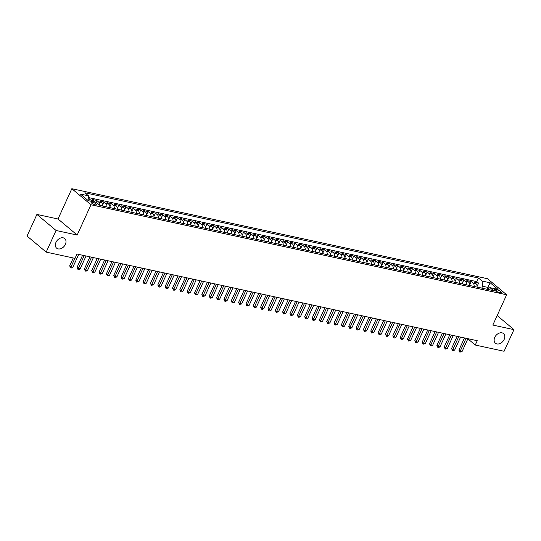 <?xml version="1.0" encoding="UTF-8"?>
<svg xmlns="http://www.w3.org/2000/svg" width="541" height="541" viewBox="0 0 541 541"><rect width="100%" height="100%" fill="white"/><g stroke="black" fill="none" stroke-linecap="round" stroke-linejoin="round"><path stroke-width="0.81" d="M65.373 244.383A6.282 4.558 -50 0 1 56.643 248.177A6.282 4.558 -50 0 1 55.973 242.348A6.282 4.558 -50 0 1 64.71 238.554A6.282 4.558 -50 0 1 65.373 244.383M504.171 339.403A6.282 4.558 -50 0 1 495.434 343.197A6.282 4.558 -50 0 1 494.772 337.368A6.282 4.558 -50 0 1 503.509 333.574A6.282 4.558 -50 0 1 504.171 339.403M95.561 204.944A3.138 0.771 24.5 0 0 96.758 204.856A3.138 0.771 24.5 0 0 95.365 203.45A3.138 0.771 24.5 0 0 92.247 202.165A3.138 0.771 24.5 0 0 91.044 202.253A3.138 0.771 24.5 0 0 92.437 203.659A3.138 0.771 24.5 0 0 95.561 204.944M36.91 214.419L56.061 230.48L77.174 235.051L58.022 218.99L36.91 214.419L27.05 236.059L46.201 252.113L75.023 258.355L76.998 254.033L477.236 340.702L475.262 345.03L504.09 351.271L513.95 329.631L497.165 315.559M58.022 218.99L71.831 188.701L487.495 278.71L506.64 294.764L90.976 204.755L71.831 188.701M477.047 287.102A3.922 2.522 -77.8 0 0 476.053 283.734L474.166 282.152L478.575 283.105L477.081 286.385M474.112 286.466A3.922 2.522 -77.8 0 0 473.118 283.099L471.231 281.516L469.737 284.789M471.231 281.516L466.822 280.563L468.709 282.145A3.922 2.522 -77.8 0 1 469.703 285.513M462.359 283.924A3.922 2.522 -77.8 0 0 461.365 280.556L459.478 278.973L463.887 279.927L462.393 283.2M455.015 282.334A3.922 2.522 -77.8 0 0 454.021 278.967L452.134 277.377L456.543 278.338L455.049 281.611M447.671 280.745A3.922 2.522 -77.8 0 0 446.677 277.377L444.79 275.788L449.199 276.742L447.705 280.022M440.327 279.149A3.922 2.522 -77.8 0 0 439.339 275.782L437.446 274.199L441.855 275.153L440.36 278.432M432.983 277.56A3.922 2.522 -77.8 0 0 431.995 274.192L430.102 272.61L434.511 273.563L433.016 276.843M425.639 275.971A3.922 2.522 -77.8 0 0 424.651 272.603L422.758 271.021L427.167 271.974L425.672 275.247M418.294 274.382A3.922 2.522 -77.8 0 0 417.307 271.014L415.414 269.432L419.823 270.385L418.328 273.658M410.95 272.792A3.922 2.522 -77.8 0 0 409.963 269.425L408.07 267.842L412.479 268.796L410.984 272.069M403.606 271.203A3.922 2.522 -77.8 0 0 402.619 267.836L400.725 266.246L405.135 267.2L403.64 270.48M396.262 269.607A3.922 2.522 -77.8 0 0 395.275 266.24L393.381 264.657L397.791 265.611L396.296 268.891M388.918 268.018A3.922 2.522 -77.8 0 0 387.931 264.65L386.037 263.068L390.446 264.022L388.952 267.301M381.574 266.429A3.922 2.522 -77.8 0 0 380.587 263.061L378.693 261.479L383.102 262.432L381.608 265.705M374.23 264.84A3.922 2.522 -77.8 0 0 373.243 261.472L371.349 259.89L375.758 260.843L374.264 264.116M366.886 263.251A3.922 2.522 -77.8 0 0 365.899 259.883L364.005 258.3L368.414 259.254L366.92 262.527M359.542 261.661A3.922 2.522 -77.8 0 0 358.555 258.294L356.668 256.704L361.07 257.658L359.576 260.938M352.198 260.065A3.922 2.522 -77.8 0 0 351.21 256.698L349.324 255.115L353.726 256.069L352.232 259.349M344.854 258.476A3.922 2.522 -77.8 0 0 343.866 255.109L341.98 253.526L346.382 254.48L344.887 257.759M337.51 256.887A3.922 2.522 -77.8 0 0 336.522 253.519L334.636 251.937L339.038 252.89L337.543 256.17M330.166 255.298A3.922 2.522 -77.8 0 0 329.178 251.93L327.291 250.348L331.694 251.301L330.199 254.574M322.828 253.709A3.922 2.522 -77.8 0 0 321.834 250.341L319.947 248.759L324.35 249.712L322.855 252.985M315.484 252.12A3.922 2.522 -77.8 0 0 314.49 248.752L312.603 247.163L317.006 248.123L315.511 251.396M308.14 250.524A3.922 2.522 -77.8 0 0 307.146 247.156L305.259 245.573L309.662 246.527L308.167 249.807M300.796 248.934A3.922 2.522 -77.8 0 0 299.802 245.567L297.915 243.984L302.318 244.938L300.83 248.218M293.452 247.345A3.922 2.522 -77.8 0 0 292.458 243.977L290.571 242.395L294.973 243.349L293.486 246.628M286.108 245.756A3.922 2.522 -77.8 0 0 285.114 242.388L283.227 240.806L287.629 241.759L286.142 245.032M278.764 244.167A3.922 2.522 -77.8 0 0 277.77 240.799L275.883 239.217L280.285 240.17L278.798 243.443M271.42 242.578A3.922 2.522 -77.8 0 0 270.426 239.21L268.539 237.621L272.941 238.581L271.454 241.854M264.076 240.982A3.922 2.522 -77.8 0 0 263.082 237.621L261.195 236.032L265.597 236.985L264.109 240.265M256.732 239.393A3.922 2.522 -77.8 0 0 255.737 236.025L253.851 234.442L258.253 235.396L256.765 238.676M249.387 237.803A3.922 2.522 -77.8 0 0 248.393 234.436L246.507 232.853L250.916 233.807L249.421 237.086M242.043 236.214A3.922 2.522 -77.8 0 0 241.049 232.846L239.163 231.264L243.572 232.217L242.077 235.491M234.699 234.625A3.922 2.522 -77.8 0 0 233.705 231.257L231.819 229.675L236.228 230.628L234.733 233.901M227.355 233.036A3.922 2.522 -77.8 0 0 226.361 229.668L224.474 228.079L228.884 229.039L227.389 232.312M220.011 231.44A3.922 2.522 -77.8 0 0 219.017 228.079L217.13 226.49L221.54 227.443L220.045 230.723M212.667 229.851A3.922 2.522 -77.8 0 0 211.673 226.483L209.786 224.9L214.195 225.854L212.701 229.134M205.323 228.261A3.922 2.522 -77.8 0 0 204.329 224.894L202.442 223.311L206.851 224.265L205.357 227.545M197.979 226.672A3.922 2.522 -77.8 0 0 196.985 223.305L195.098 221.722L199.507 222.676L198.013 225.949M190.635 225.083A3.922 2.522 -77.8 0 0 189.648 221.715L187.754 220.133L192.163 221.086L190.669 224.359M183.291 223.494A3.922 2.522 -77.8 0 0 182.303 220.126L180.41 218.544L184.819 219.497L183.325 222.77M175.947 221.905A3.922 2.522 -77.8 0 0 174.959 218.537L173.066 216.948L177.475 217.901L175.981 221.181M168.603 220.309A3.922 2.522 -77.8 0 0 167.615 216.941L165.722 215.359L170.131 216.312L168.636 219.592M161.259 218.72A3.922 2.522 -77.8 0 0 160.271 215.352L158.378 213.769L162.787 214.723L161.292 218.003M153.915 217.13A3.922 2.522 -77.8 0 0 152.927 213.763L151.034 212.18L155.443 213.134L153.948 216.407M146.57 215.541A3.922 2.522 -77.8 0 0 145.583 212.173L143.69 210.591L148.099 211.545L146.604 214.818M139.226 213.952A3.922 2.522 -77.8 0 0 138.239 210.584L136.346 209.002L140.755 209.955L139.26 213.228M131.882 212.363A3.922 2.522 -77.8 0 0 130.895 208.995L129.001 207.406L133.411 208.359L131.916 211.639M124.538 210.767A3.922 2.522 -77.8 0 0 123.551 207.399L121.657 205.817L126.067 206.77L124.572 210.05M117.194 209.178A3.922 2.522 -77.8 0 0 116.207 205.81L114.313 204.227L118.722 205.181L117.228 208.461M109.85 207.588A3.922 2.522 -77.8 0 0 108.863 204.221L106.976 202.638L111.378 203.592L109.884 206.865M102.506 205.999A3.922 2.522 -77.8 0 0 101.519 202.632L99.632 201.049L104.034 202.003L102.54 205.276M94.898 202.097A3.922 2.522 -77.8 0 0 94.175 201.042L92.288 199.46L96.69 200.413L95.831 202.3M497.017 289.848L495.407 289.503A3.043 0.744 24.5 0 0 494.244 289.584A3.043 0.744 24.5 0 0 495.59 290.95A3.043 0.744 24.5 0 0 498.613 292.194L500.229 292.539A3.043 0.744 24.5 0 0 501.392 292.458A3.043 0.744 24.5 0 0 500.04 291.092A3.043 0.744 24.5 0 0 497.017 289.848L496.334 291.356M486.974 289.077L487.752 287.366L482.613 286.25L482.119 281.056L478.494 278.02L84.863 192.779L88.487 195.815L80.406 194.063L88.278 200.664L96.352 202.415L99.977 205.452L493.608 290.686L489.984 287.65L486.717 289.198M482.119 281.056L490.193 282.801L498.065 289.401L489.984 287.65M478.575 283.105L476.837 281.651L88.656 197.593M91.963 201.462A3.922 2.522 102.2 0 0 91.24 200.407L88.758 198.696M96.69 200.413L98.577 201.996A3.922 2.522 102.2 0 1 99.591 205.127M104.034 202.003L105.921 203.585A3.922 2.522 102.2 0 1 106.915 206.953M111.378 203.592L113.265 205.174A3.922 2.522 102.2 0 1 114.259 208.542M118.722 205.181L120.609 206.763A3.922 2.522 102.2 0 1 121.603 210.131M126.067 206.77L127.953 208.359A3.922 2.522 102.2 0 1 128.947 211.72M133.411 208.359L135.297 209.949A3.922 2.522 102.2 0 1 136.291 213.316M140.755 209.955L142.641 211.538A3.922 2.522 102.2 0 1 143.636 214.905M148.099 211.545L149.985 213.127A3.922 2.522 102.2 0 1 150.98 216.495M155.443 213.134L157.33 214.716A3.922 2.522 102.2 0 1 158.324 218.084M162.787 214.723L164.674 216.305A3.922 2.522 102.2 0 1 165.668 219.673M170.131 216.312L172.018 217.901A3.922 2.522 102.2 0 1 173.012 221.262M177.475 217.901L179.362 219.49A3.922 2.522 102.2 0 1 180.356 222.858M184.819 219.497L186.706 221.08A3.922 2.522 102.2 0 1 187.7 224.447M192.163 221.086L194.05 222.669A3.922 2.522 102.2 0 1 195.044 226.037M199.507 222.676L201.394 224.258A3.922 2.522 102.2 0 1 202.388 227.626M206.851 224.265L208.738 225.847A3.922 2.522 102.2 0 1 209.732 229.215M214.195 225.854L216.082 227.436A3.922 2.522 102.2 0 1 217.076 230.804M221.54 227.443L223.426 229.032A3.922 2.522 102.2 0 1 224.42 232.4M228.884 229.039L230.77 230.622A3.922 2.522 102.2 0 1 231.758 233.989M236.228 230.628L238.114 232.211A3.922 2.522 102.2 0 1 239.102 235.578M243.572 232.217L245.458 233.8A3.922 2.522 102.2 0 1 246.446 237.168M250.916 233.807L252.803 235.389A3.922 2.522 102.2 0 1 253.79 238.757M258.253 235.396L260.147 236.978A3.922 2.522 102.2 0 1 261.134 240.346M265.597 236.985L267.491 238.574A3.922 2.522 102.2 0 1 268.478 241.942M272.941 238.581L274.835 240.163A3.922 2.522 102.2 0 1 275.822 243.531M280.285 240.17L282.179 241.753A3.922 2.522 102.2 0 1 283.166 245.12M287.629 241.759L289.523 243.342A3.922 2.522 102.2 0 1 290.51 246.71M294.973 243.349L296.867 244.931A3.922 2.522 102.2 0 1 297.854 248.299M302.318 244.938L304.211 246.52A3.922 2.522 102.2 0 1 305.198 249.888M309.662 246.527L311.555 248.116A3.922 2.522 102.2 0 1 312.542 251.484M317.006 248.123L318.899 249.705A3.922 2.522 102.2 0 1 319.887 253.073M324.35 249.712L326.243 251.295A3.922 2.522 102.2 0 1 327.231 254.662M331.694 251.301L333.587 252.884A3.922 2.522 102.2 0 1 334.575 256.251M339.038 252.89L340.931 254.473A3.922 2.522 102.2 0 1 341.919 257.841M346.382 254.48L348.269 256.062A3.922 2.522 102.2 0 1 349.263 259.43M353.726 256.069L355.613 257.658A3.922 2.522 102.2 0 1 356.607 261.019M361.07 257.658L362.957 259.247A3.922 2.522 102.2 0 1 363.951 262.615M368.414 259.254L370.301 260.836A3.922 2.522 102.2 0 1 371.295 264.204M375.758 260.843L377.645 262.426A3.922 2.522 102.2 0 1 378.639 265.793M383.102 262.432L384.989 264.015A3.922 2.522 102.2 0 1 385.983 267.382M390.446 264.022L392.333 265.604A3.922 2.522 102.2 0 1 393.327 268.972M397.791 265.611L399.677 267.2A3.922 2.522 102.2 0 1 400.671 270.561M405.135 267.2L407.021 268.789A3.922 2.522 102.2 0 1 408.015 272.157M412.479 268.796L414.365 270.378A3.922 2.522 102.2 0 1 415.36 273.746M419.823 270.385L421.71 271.967A3.922 2.522 102.2 0 1 422.704 275.335M427.167 271.974L429.054 273.557A3.922 2.522 102.2 0 1 430.048 276.924M434.511 273.563L436.398 275.146A3.922 2.522 102.2 0 1 437.392 278.514M441.855 275.153L443.742 276.742A3.922 2.522 102.2 0 1 444.736 280.103M449.199 276.742L451.086 278.331A3.922 2.522 102.2 0 1 452.08 281.699M456.543 278.338L458.43 279.92A3.922 2.522 102.2 0 1 459.424 283.288M463.887 279.927L465.774 281.509A3.922 2.522 102.2 0 1 466.768 284.877M481.76 288.123L482.613 286.25M56.061 230.48L46.201 252.113M77.174 235.051L90.976 204.755M506.64 294.764L492.837 325.06L513.95 329.631M467.864 338.822L475.262 345.03M488.773 288.225L487.752 287.366L490.193 282.801M476.837 281.651L478.494 278.02M89.346 198.824L88.873 199.866M88.487 195.815L88.961 200.812M464.462 337.936L458.903 350.135L460.195 351.224L466.092 338.287M462.034 351.623L459.843 352.144L460.195 351.224L462.034 351.623L467.924 338.686M459.843 352.144L458.903 350.135M457.118 336.346L451.559 348.546L452.851 349.635L458.748 336.698M454.69 350.027L453.236 350.71L452.499 350.548L452.851 349.635L454.69 350.027L460.58 337.097M452.499 350.548L451.559 348.546M449.774 334.751L444.215 346.957L445.507 348.039L451.404 335.109M447.346 348.438L445.892 349.121L445.155 348.959L445.507 348.039L447.346 348.438L453.236 335.501M445.155 348.959L444.215 346.957M442.43 333.161L436.871 345.368L438.163 346.45L444.06 333.513M440.002 346.849L438.548 347.532L437.811 347.369L438.163 346.45L440.002 346.849L445.892 333.912M437.811 347.369L436.871 345.368M435.086 331.572L429.527 343.778L430.819 344.86L436.715 331.924M432.658 345.259L431.204 345.942L430.467 345.78L430.819 344.86L432.658 345.259L438.548 332.323M430.467 345.78L429.527 343.778M427.742 329.983L422.183 342.183L423.475 343.271L429.371 330.335M425.314 343.67L423.123 344.191L423.475 343.271L425.314 343.67L431.204 330.734M423.123 344.191L422.183 342.183M420.398 328.394L414.839 340.593L416.13 341.682L422.027 328.745M417.97 342.081L415.779 342.602L416.13 341.682L417.97 342.081L423.86 329.144M415.779 342.602L414.839 340.593M413.053 326.805L407.495 339.004L408.786 340.093L414.683 327.156M410.626 340.485L408.441 341.013L408.786 340.093L410.626 340.485L416.523 327.555M408.441 341.013L407.495 339.004M405.709 325.209L400.151 337.415L401.442 338.497L407.339 325.567M403.282 338.896L401.828 339.579L401.097 339.417L401.442 338.497L403.282 338.896L409.179 325.959M401.097 339.417L400.151 337.415M398.365 323.619L392.807 335.826L394.098 336.908L399.995 323.971M395.938 337.307L394.484 337.99L393.753 337.827L394.098 336.908L395.938 337.307L401.835 324.37M393.753 337.827L392.807 335.826M391.021 322.03L385.463 334.237L386.754 335.319L392.651 322.382M388.594 335.718L387.14 336.401L386.409 336.238L386.754 335.319L388.594 335.718L394.49 322.781M386.409 336.238L385.463 334.237M383.677 320.441L378.118 332.647L379.41 333.729L385.307 320.793M381.249 334.128L379.065 334.649L379.41 333.729L381.249 334.128L387.146 321.192M379.065 334.649L378.118 332.647M376.333 318.852L370.774 331.051L372.066 332.14L377.963 319.204M373.905 332.539L371.721 333.06L372.066 332.14L373.905 332.539L379.802 319.603M371.721 333.06L370.774 331.051M368.996 317.263L363.43 329.462L364.722 330.551L370.619 317.614M366.561 330.943L364.377 331.471L364.722 330.551L366.561 330.943L372.458 318.013M364.377 331.471L363.43 329.462M361.652 315.673L356.086 327.873L357.378 328.955L363.275 316.025M359.217 329.354L357.763 330.037L357.033 329.875L357.378 328.955L359.217 329.354L365.114 316.417M357.033 329.875L356.086 327.873M354.308 314.078L348.742 326.284L350.041 327.366L355.931 314.429M351.873 327.765L350.419 328.448L349.689 328.286L350.041 327.366L351.873 327.765L357.77 314.828M349.689 328.286L348.742 326.284M346.964 312.488L341.398 324.695L342.696 325.777L348.587 312.84M344.529 326.176L343.075 326.859L342.345 326.696L342.696 325.777L344.529 326.176L350.426 313.239M342.345 326.696L341.398 324.695M339.62 310.899L334.054 323.105L335.352 324.187L341.243 311.251M337.185 324.586L335.001 325.107L335.352 324.187L337.185 324.586L343.082 311.65M335.001 325.107L334.054 323.105M332.275 309.31L326.71 321.51L328.008 322.598L333.898 309.662M329.841 322.997L327.657 323.518L328.008 322.598L329.841 322.997L335.738 310.061M327.657 323.518L326.71 321.51M324.931 307.721L319.366 319.92L320.664 321.009L326.554 308.072M322.497 321.401L320.313 321.929L320.664 321.009L322.497 321.401L328.394 308.471M320.313 321.929L319.366 319.92M317.587 306.132L312.022 318.331L313.32 319.42L319.21 306.483M315.153 319.812L313.699 320.495L312.969 320.333L313.32 319.42L315.153 319.812L321.05 306.875M312.969 320.333L312.022 318.331M310.243 304.536L304.678 316.742L305.976 317.824L311.866 304.894M307.809 318.223L306.362 318.906L305.624 318.744L305.976 317.824L307.809 318.223L313.706 305.286M305.624 318.744L304.678 316.742M302.899 302.946L297.334 315.153L298.632 316.235L304.522 303.298M300.465 316.634L299.017 317.317L298.28 317.154L298.632 316.235L300.465 316.634L306.362 303.697M298.28 317.154L297.334 315.153M295.555 301.357L289.99 313.564L291.288 314.646L297.178 301.709M293.121 315.045L290.936 315.565L291.288 314.646L293.121 315.045L299.017 302.108M290.936 315.565L289.99 313.564M288.211 299.768L282.645 311.968L283.944 313.056L289.841 300.12M285.776 313.455L283.592 313.976L283.944 313.056L285.776 313.455L291.673 300.519M283.592 313.976L282.645 311.968M280.867 298.179L275.301 310.378L276.6 311.467L282.497 298.531M278.432 311.859L276.248 312.387L276.6 311.467L278.432 311.859L284.329 298.93M276.248 312.387L275.301 310.378M273.523 296.59L267.964 308.789L269.256 309.878L275.153 296.941M271.088 310.27L269.641 310.953L268.904 310.791L269.256 309.878L271.088 310.27L276.985 297.334M268.904 310.791L267.964 308.789M266.179 294.994L260.62 307.2L261.912 308.282L267.809 295.352M263.744 308.681L262.297 309.364L261.56 309.202L261.912 308.282L263.744 308.681L269.641 295.744M261.56 309.202L260.62 307.2M258.835 293.405L253.276 305.611L254.568 306.693L260.464 293.756M256.4 307.092L254.953 307.775L254.216 307.613L254.568 306.693L256.4 307.092L262.297 294.155M254.216 307.613L253.276 305.611M251.491 291.815L245.932 304.022L247.223 305.104L253.12 292.167M249.056 305.503L246.872 306.023L247.223 305.104L249.056 305.503L254.953 292.566M246.872 306.023L245.932 304.022M244.147 290.226L238.588 302.426L239.879 303.515L245.776 290.578M241.712 303.914L239.528 304.434L239.879 303.515L241.712 303.914L247.609 290.977M239.528 304.434L238.588 302.426M236.802 288.637L231.244 300.837L232.535 301.925L238.432 288.989M234.368 302.324L232.184 302.845L232.535 301.925L234.368 302.324L240.265 289.388M232.184 302.845L231.244 300.837M229.458 287.048L223.9 299.247L225.191 300.336L231.088 287.399M227.031 300.728L225.577 301.411L224.84 301.249L225.191 300.336L227.031 300.728L232.921 287.798M224.84 301.249L223.9 299.247M222.114 285.452L216.556 297.658L217.847 298.74L223.744 285.81M219.687 299.139L218.233 299.822L217.496 299.66L217.847 298.74L219.687 299.139L225.577 286.203M217.496 299.66L216.556 297.658M214.77 283.863L209.211 296.069L210.503 297.151L216.4 284.214M212.343 297.55L210.889 298.233L210.151 298.071L210.503 297.151L212.343 297.55L218.233 284.613M210.151 298.071L209.211 296.069M207.426 282.274L201.867 294.48L203.159 295.562L209.056 282.625M204.998 295.961L202.807 296.482L203.159 295.562L204.998 295.961L210.889 283.024M202.807 296.482L201.867 294.48M200.082 280.684L194.523 292.884L195.815 293.973L201.712 281.036M197.654 294.372L195.463 294.892L195.815 293.973L197.654 294.372L203.544 281.435M195.463 294.892L194.523 292.884M192.738 279.095L187.179 291.295L188.471 292.383L194.368 279.447M190.31 292.782L188.119 293.303L188.471 292.383L190.31 292.782L196.2 279.846M188.119 293.303L187.179 291.295M185.394 277.506L179.835 289.705L181.127 290.794L187.024 277.858M182.966 291.186L181.512 291.87L180.775 291.707L181.127 290.794L182.966 291.186L188.856 278.257M180.775 291.707L179.835 289.705M178.05 275.91L172.491 288.116L173.783 289.198L179.68 276.268M175.622 289.597L174.168 290.28L173.431 290.118L173.783 289.198L175.622 289.597L181.512 276.661M173.431 290.118L172.491 288.116M170.706 274.321L165.147 286.527L166.439 287.609L172.336 274.672M168.278 288.008L166.824 288.691L166.087 288.529L166.439 287.609L168.278 288.008L174.168 275.071M166.087 288.529L165.147 286.527M163.362 272.732L157.803 284.938L159.095 286.02L164.991 273.083M160.934 286.419L159.48 287.102L158.75 286.94L159.095 286.02L160.934 286.419L166.831 273.482M158.75 286.94L157.803 284.938M156.018 271.142L150.459 283.349L151.751 284.431L157.647 271.494M153.59 284.83L151.406 285.35L151.751 284.431L153.59 284.83L159.487 271.893M151.406 285.35L150.459 283.349M148.674 269.553L143.115 281.753L144.406 282.842L150.303 269.905M146.246 283.241L144.062 283.761L144.406 282.842L146.246 283.241L152.143 270.304M144.062 283.761L143.115 281.753M141.329 267.964L135.771 280.164L137.062 281.252L142.959 268.316M138.902 281.645L136.717 282.172L137.062 281.252L138.902 281.645L144.799 268.715M136.717 282.172L135.771 280.164M133.985 266.375L128.427 278.574L129.718 279.656L135.615 266.727M131.558 280.055L130.104 280.738L129.373 280.576L129.718 279.656L131.558 280.055L137.455 267.119M129.373 280.576L128.427 278.574M126.641 264.779L121.083 276.985L122.374 278.067L128.271 265.131M124.214 278.466L122.76 279.149L122.029 278.987L122.374 278.067L124.214 278.466L130.111 265.53M122.029 278.987L121.083 276.985M119.304 263.19L113.738 275.396L115.03 276.478L120.927 263.541M116.87 276.877L115.416 277.56L114.685 277.398L115.03 276.478L116.87 276.877L122.766 263.94M114.685 277.398L113.738 275.396M111.96 261.601L106.394 273.807L107.686 274.889L113.583 261.952M109.525 275.288L107.341 275.809L107.686 274.889L109.525 275.288L115.422 262.351M107.341 275.809L106.394 273.807M104.616 260.011L99.05 272.211L100.349 273.3L106.239 260.363M102.181 273.699L99.997 274.219L100.349 273.3L102.181 273.699L108.078 260.762M99.997 274.219L99.05 272.211M97.272 258.422L91.706 270.622L93.005 271.71L98.895 258.774M94.837 272.103L92.653 272.63L93.005 271.71L94.837 272.103L100.734 259.173M92.653 272.63L91.706 270.622M89.928 256.833L84.362 269.033L85.661 270.115L91.551 257.185M87.493 270.514L86.039 271.197L85.309 271.034L85.661 270.115L87.493 270.514L93.39 257.577M85.309 271.034L84.362 269.033M82.584 255.237L77.018 267.443L78.317 268.525L84.207 255.589M80.149 268.924L78.695 269.607L77.965 269.445L78.317 268.525L80.149 268.924L86.046 255.988M77.965 269.445L77.018 267.443M73.265 257.976L69.674 265.854L70.972 266.936L74.895 258.327M72.805 267.335L71.351 268.018L70.621 267.856L70.972 266.936L72.805 267.335L78.702 254.398M70.621 267.856L69.674 265.854M473.118 283.099L476.053 283.734M91.24 200.407L94.175 201.042M98.577 201.996L101.519 202.632M105.921 203.585L108.863 204.221M113.265 205.174L116.207 205.81M120.609 206.763L123.551 207.399M127.953 208.359L130.895 208.995M135.297 209.949L138.239 210.584M142.641 211.538L145.583 212.173M149.985 213.127L152.927 213.763M157.33 214.716L160.271 215.352M164.674 216.305L167.615 216.941M172.018 217.901L174.959 218.537M179.362 219.49L182.303 220.126M186.706 221.08L189.648 221.715M194.05 222.669L196.985 223.305M201.394 224.258L204.329 224.894M208.738 225.847L211.673 226.483M216.082 227.436L219.017 228.079M223.426 229.032L226.361 229.668M230.77 230.622L233.705 231.257M238.114 232.211L241.049 232.846M245.458 233.8L248.393 234.436M252.803 235.389L255.737 236.025M260.147 236.978L263.082 237.621M267.491 238.574L270.426 239.21M274.835 240.163L277.77 240.799M282.179 241.753L285.114 242.388M289.523 243.342L292.458 243.977M296.867 244.931L299.802 245.567M304.211 246.52L307.146 247.156M311.555 248.116L314.49 248.752M318.899 249.705L321.834 250.341M326.243 251.295L329.178 251.93M333.587 252.884L336.522 253.519M340.931 254.473L343.866 255.109M348.269 256.062L351.21 256.698M355.613 257.658L358.555 258.294M362.957 259.247L365.899 259.883M370.301 260.836L373.243 261.472M377.645 262.426L380.587 263.061M384.989 264.015L387.931 264.65M392.333 265.604L395.275 266.24M399.677 267.2L402.619 267.836M407.021 268.789L409.963 269.425M414.365 270.378L417.307 271.014M421.71 271.967L424.651 272.603M429.054 273.557L431.995 274.192M436.398 275.146L439.339 275.782M443.742 276.742L446.677 277.377M451.086 278.331L454.021 278.967M458.43 279.92L461.365 280.556M465.774 281.509L468.709 282.145M494.941 290.517L495.407 289.503"/></g></svg>
